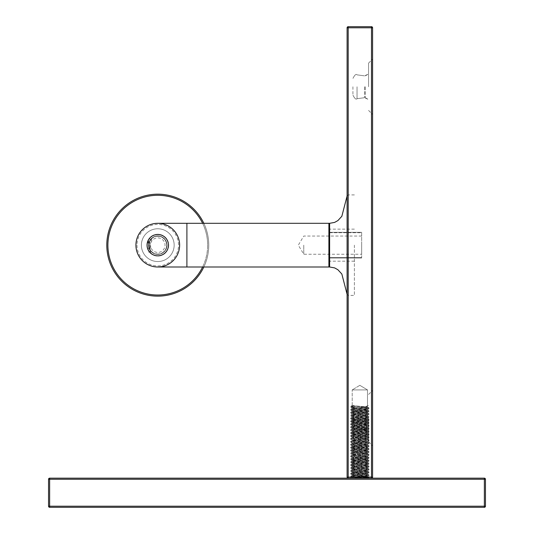 <?xml version="1.0" encoding="UTF-8"?>
<svg xmlns="http://www.w3.org/2000/svg" width="534" height="534" viewBox="0 0 534 534"><rect width="100%" height="100%" fill="white"/><g stroke="black" fill="none" stroke-linecap="round" stroke-linejoin="round"><path stroke-width="0.4" stroke-dasharray="2.67 2" d="M151.249 248.383A7.282 7.282 0 0 0 163.831 249.191A7.282 7.282 0 0 0 158.238 237.89A7.282 7.282 0 0 0 151.249 248.383M149.146 238.458L146.85 245.153L149.146 238.458M146.85 245.153L147.985 240.313A10.92 10.92 0 0 0 147.985 249.999L146.85 245.153A10.92 10.92 0 0 0 163.237 254.611A10.92 10.92 0 0 0 163.237 235.694A10.92 10.92 0 0 0 146.85 245.153A10.92 10.92 0 0 0 163.237 254.611A10.92 10.92 0 0 0 163.237 235.694A10.92 10.92 0 0 0 146.85 245.153M208.747 245.153A50.97 50.97 0 0 1 132.285 289.301A50.97 50.97 0 0 1 132.285 201.011A50.97 50.97 0 0 1 208.747 245.153A50.97 50.97 0 0 0 203.828 223.312A50.97 50.97 0 0 1 132.285 289.301A50.97 50.97 0 0 1 132.285 201.011A50.97 50.97 0 0 1 203.828 267A50.97 50.97 0 0 0 208.747 245.153M147.985 240.307A10.92 10.92 0 0 1 150.708 236.822C144.567 244.986 146.089 251.314 155.274 255.786C165.493 255.866 169.665 250.887 167.809 240.847C161.802 232.577 155.307 232.177 148.339 239.653C145.268 249.398 148.806 254.845 158.952 256.013C168.624 252.689 170.9 246.601 165.794 237.743C157.383 231.956 151.129 233.745 147.044 243.103C147.391 253.323 152.544 257.288 162.51 254.998C170.506 248.644 170.633 242.149 162.877 235.494C153.004 232.837 147.704 236.602 146.977 246.795C150.701 256.307 156.883 258.329 165.513 252.862C170.947 244.205 168.898 238.037 159.366 234.346C149.18 235.127 145.435 240.44 148.138 250.299C154.82 258.029 161.321 257.875 167.636 249.845C169.879 239.873 165.894 234.74 155.674 234.433C146.329 238.564 144.574 244.819 150.401 253.209C159.279 258.276 165.353 255.973 168.637 246.287C167.429 236.148 161.956 232.63 152.23 235.741C144.787 242.75 145.208 249.238 153.505 255.212C163.558 257.021 168.524 252.822 168.397 242.61C163.878 233.438 157.55 231.95 149.407 238.131C144.727 247.209 147.291 253.183 157.089 256.053C167.182 254.424 170.466 248.811 166.942 239.212C159.626 232.083 153.165 232.777 147.551 241.315C146.156 251.441 150.561 256.22 160.767 255.659C169.732 250.76 170.953 244.372 164.439 236.502C155.167 232.21 149.306 235.02 146.85 244.939C148.913 254.945 154.66 257.989 164.092 254.064C170.913 246.454 169.945 240.026 161.181 234.78C151.002 233.812 146.416 238.418 147.404 248.59C152.677 257.335 159.112 258.289 166.695 251.454C170.6 242.009 167.542 236.268 157.523 234.232C147.611 236.709 144.821 242.583 149.146 251.854L150.708 253.49A10.92 10.92 0 0 1 147.985 240.307L149.119 249.438L151.89 252.101C143.82 246.007 152.31 232.297 161.361 236.789C170.853 240.247 166.768 255.846 156.796 254.204C146.696 253.677 146.042 237.557 156.061 236.215C165.867 233.765 171.214 248.977 162.029 253.196C153.378 258.423 143.8 245.433 151.349 238.705C158.104 231.189 171.047 240.801 165.807 249.438C161.555 258.603 146.356 253.216 148.839 243.417C150.221 233.398 166.334 234.112 166.828 244.205C168.437 254.177 152.831 258.222 149.4 248.717C144.928 239.653 158.678 231.209 164.739 239.299C171.661 246.661 160.994 258.75 152.831 252.796C144.053 247.789 150.708 233.098 160.267 236.402C170.126 238.625 168.05 254.618 157.957 254.257C147.878 255.018 145.168 239.125 154.933 236.509C164.345 232.817 171.594 247.242 163.017 252.595C155.1 258.863 143.94 247.229 150.581 239.572L151.89 238.204L147.985 249.999M151.89 252.101A9.105 9.105 0 0 1 151.89 238.204M149.119 238.431L151.055 239.94L149.119 238.431M328.897 245.153L328.897 267L328.897 245.153M354.382 245.153L354.382 295.402L354.382 245.153M347.093 294.327L347.093 195.985L347.093 294.327L348.181 295.402L348.181 194.91L348.181 295.402L354.382 295.402M48.547 506.205L48.547 479.265A1.095 1.095 0 0 1 49.635 478.17L484.365 478.17A1.095 1.095 0 0 1 485.453 479.265L484.365 479.265L484.365 478.17A1.095 1.095 0 0 1 485.453 479.265L485.453 506.205A1.095 1.095 0 0 1 484.365 507.3L49.635 507.3A1.095 1.095 0 0 1 48.547 506.205L49.635 506.205L49.635 507.3A1.095 1.095 0 0 1 48.547 506.205M372.585 86.775L372.585 59.107L372.585 86.775M372.585 418.095L372.585 445.77L372.585 418.095M347.1 477.082L347.1 27.795A1.095 1.095 0 0 1 348.195 26.7L371.497 26.7A1.095 1.095 0 0 1 372.585 27.795L372.585 477.082A1.095 1.095 0 0 1 371.497 478.17L348.195 478.17A1.095 1.095 0 0 1 347.1 477.082L348.195 477.082L348.195 478.17M353.802 407.749L353.802 405.266L352.2 405.566L367.485 407.021L352.2 408.483L367.445 409.892L352.2 411.394L367.485 412.849L352.2 414.304L367.485 415.766L352.2 417.221L367.485 418.676L352.2 420.131L367.485 421.586L352.2 423.041L367.485 424.503L352.2 425.958L367.485 427.414L352.2 428.869L367.485 430.324L352.2 431.786L367.485 433.241L352.2 434.696L367.485 436.151L352.2 437.606L367.485 439.061L352.2 440.523L367.485 441.978L352.2 443.434L367.485 444.889L352.2 446.344L367.485 447.806L352.2 449.261L367.485 450.716L352.2 452.171L367.485 453.626L352.2 455.081L367.485 456.543L352.2 457.998L367.485 459.454L352.2 460.909L367.485 462.364L352.2 463.826L367.485 465.281L352.2 466.736L367.485 468.191L352.2 469.646L367.492 471.101L352.2 472.563L367.485 474.018L352.2 475.474L367.579 476.448L351.178 477.369L368.947 477.81L362.279 476.355L367.092 476.355L351.178 477.369L359.102 477.81L368.907 477.73L350.745 476.315L368.941 474.859L350.745 473.404L368.947 471.943L350.745 470.487L368.941 469.032L350.745 467.577L368.941 466.122L350.738 464.667L368.947 463.205L350.745 461.75L368.941 460.295L350.745 458.839L368.947 457.384L350.745 455.923L368.941 454.467L350.745 453.012L368.941 451.557L350.745 450.102L368.947 448.647L350.745 447.185L368.941 445.73L350.745 444.275L368.947 442.819L350.745 441.364L368.941 439.903L350.745 438.447L368.941 436.992L350.745 435.537L368.947 434.082L350.745 432.627L368.941 431.165L350.745 429.71L368.947 428.255L350.745 426.799L368.941 425.344L350.745 423.883L368.941 422.427L350.745 420.972L368.947 419.517L350.745 418.062L368.941 416.607L350.745 415.145L368.947 413.69L350.745 412.235L368.941 410.779L350.745 409.324L368.941 407.863L350.745 406.407L352.647 406.1L352.647 406.908L352.647 406.1L350.745 406.407L368.941 407.863L350.745 409.324L368.941 410.779L350.745 412.235L368.947 413.69L350.745 415.145L368.941 416.607L350.745 418.062L368.947 419.517L350.745 420.972L368.941 422.427L350.745 423.883L368.941 425.344L350.745 426.799L368.947 428.255L350.745 429.71L368.941 431.165L350.745 432.627L368.947 434.082L350.745 435.537L368.941 436.992L350.745 438.447L368.941 439.903L350.745 441.364L368.947 442.819L350.745 444.275L368.941 445.73L350.745 447.185L368.947 448.647L350.745 450.102L368.941 451.557L350.745 453.012L368.941 454.467L350.745 455.923L368.947 457.384L350.745 458.839L368.941 460.295L350.745 461.75L368.947 463.205L350.738 464.667L368.941 466.122L350.745 467.577L368.941 469.032L350.745 470.487L368.947 471.943L350.745 473.404L368.941 474.859L350.745 476.315L368.947 477.77L362.279 476.355L352.2 475.474L352.2 475.046L353.802 474.739L367.485 473.591L352.2 472.136L367.485 470.674L352.2 469.219L367.492 467.764L352.2 466.309L367.492 464.854L352.2 463.399L367.485 461.937L352.2 460.482L367.485 459.026L352.2 457.571L367.485 456.116L352.2 454.654L367.485 453.199L352.2 451.744L367.485 450.289L352.2 448.834L367.485 447.379L352.2 445.917L367.492 444.462L352.2 443.006L367.485 441.551L352.2 440.096L367.485 438.634L352.2 437.179L367.485 435.724L352.2 434.269L367.485 432.814L352.2 431.359L367.485 429.897L352.2 428.442L367.485 426.986L352.2 425.531L367.492 424.076L352.2 422.614L367.492 421.159L352.24 419.751L367.485 418.249L352.24 416.84L367.485 415.339L352.24 413.93L367.485 412.422L352.24 411.013L367.485 409.511L352.24 408.103L353.802 407.749L353.802 405.266L352.2 405.566L367.485 407.021L352.2 408.483L367.485 409.938L352.2 411.394L367.485 412.849L352.2 414.304L367.485 415.766L352.2 417.221L367.485 418.676L352.2 420.131L367.485 421.586L352.2 423.041L367.485 424.503L352.2 425.958L367.485 427.414L352.2 428.869L367.485 430.324L352.2 431.786L367.485 433.241L352.2 434.696L367.485 436.151L352.2 437.606L367.485 439.061L352.2 440.523L367.485 441.978L352.2 443.434L367.485 444.889L352.2 446.344L367.485 447.806L352.2 449.261L367.485 450.716L352.2 452.171L367.485 453.626L352.2 455.081L367.485 456.543L352.2 457.998L367.485 459.454L352.2 460.909L367.485 462.364L352.2 463.826L367.485 465.281L352.2 466.736L367.485 468.191L352.2 469.646L367.492 471.101L352.2 472.563L367.485 474.018L352.2 475.474L352.2 475.046L353.802 474.739L367.485 473.591L352.2 472.136L367.485 470.674L352.2 469.219L367.492 467.764L352.2 466.309L367.492 464.854L352.2 463.399L367.485 461.937L352.2 460.482L367.485 459.026L352.2 457.571L367.485 456.116L352.2 454.654L367.485 453.199L352.2 451.744L367.485 450.289L352.2 448.834L367.485 447.379L352.2 445.917L367.492 444.462L352.2 443.006L367.485 441.551L352.2 440.096L367.485 438.634L352.2 437.179L367.485 435.724L352.2 434.269L367.485 432.814L352.2 431.359L367.485 429.897L352.2 428.442L367.485 426.986L352.2 425.531L367.492 424.076L352.24 422.668L367.492 421.159L352.24 419.751L367.485 418.249L352.24 416.84L367.485 415.339L352.24 413.93L367.485 412.422L352.24 411.013L367.485 409.511L352.24 408.103L353.802 407.749M352.273 406.628L353.828 407.769L352.273 406.628M353.828 405.239L352.273 406.381L353.828 405.239M368.814 478.17L350.377 478.17L368.814 478.17M352.647 406.908L350.778 407.255L368.941 408.67L350.745 410.125L368.947 411.581L350.745 413.036L368.941 414.497L350.745 415.953L368.947 417.408L350.745 418.863L368.941 420.318L350.745 421.773L368.947 423.235L350.745 424.69L368.941 426.145L350.745 427.601L368.947 429.056L350.745 430.517L368.941 431.973L350.745 433.428L368.947 434.883L350.745 436.338L368.941 437.793L350.745 439.255L368.947 440.71L350.745 442.165L368.941 443.62L350.745 445.076L368.947 446.537L350.745 447.993L368.941 449.448L350.745 450.903L368.947 452.358L350.745 453.813L368.941 455.275L350.745 456.73L368.947 458.185L350.745 459.64L368.941 461.096L350.738 462.557L368.947 464.013L350.745 465.468L368.941 466.923L350.738 468.378L368.941 469.833L350.745 471.295L368.941 472.75L350.738 474.205L368.941 475.661L350.745 477.116L359.102 477.81L351.192 477.396L350.738 476.315L350.738 477.116L368.941 475.661L350.778 474.245L352.24 475.093L367.092 476.355L352.24 475.093L350.738 474.205L350.738 473.404L350.738 474.205L368.941 472.75L350.778 471.335L352.24 472.183L350.778 471.335L350.738 470.487L350.738 471.295L368.941 469.833L350.778 468.418L352.24 469.266L350.738 468.378L350.738 467.577L350.738 468.378L368.941 466.923L350.778 465.508L352.24 466.356L350.778 465.508L350.738 464.667L350.738 465.468L368.907 464.053L368.947 463.205L368.947 464.013L350.778 462.598L352.24 463.445L350.738 462.557L350.738 461.75L350.738 462.557L368.941 461.096L350.778 459.681L352.24 460.528L350.778 459.681L350.738 458.839L350.738 459.64L368.907 458.225L368.947 457.384L368.947 458.185L350.778 456.77L352.24 457.618L350.778 456.77L350.738 455.923L350.738 456.73L368.941 455.275L350.778 453.86L352.24 454.708L350.778 453.86L350.738 453.012L350.738 453.813L368.907 452.398L368.947 451.557L368.947 452.358L350.778 450.943L352.24 451.791L350.778 450.943L350.738 450.102L350.738 450.903L368.941 449.448L350.778 448.033L352.24 448.88L350.778 448.033L350.738 447.185L350.738 447.993L368.907 446.578L368.947 445.73L368.947 446.537L350.778 445.116L352.24 445.97L350.778 445.116L350.738 444.275L350.738 445.076L368.941 443.62L350.778 442.205L352.24 443.053L350.778 442.205L350.738 441.364L350.738 442.165L368.907 440.75L368.947 439.903L368.947 440.71L350.778 439.295L352.24 440.143L350.778 439.295L350.738 438.447L350.738 439.255L368.941 437.793L350.778 436.378L352.24 437.226L350.778 436.378L350.738 435.537L350.738 436.338L368.907 434.923L368.947 434.082L368.947 434.883L350.778 433.468L352.24 434.316L350.778 433.468L350.738 432.627L350.738 433.428L368.941 431.973L350.778 430.558L352.24 431.405L350.778 430.558L350.738 429.71L350.738 430.517L368.907 429.096L368.947 428.255L368.947 429.056L350.778 427.641L352.24 428.488L350.778 427.641L350.738 426.799L350.738 427.601L368.941 426.145L350.778 424.73L352.24 425.578L350.778 424.73L350.738 423.883L350.738 424.69L368.907 423.275L368.947 422.427L368.947 423.235L350.778 421.82L352.24 422.668L350.778 421.82L350.738 420.972L350.738 421.773L368.941 420.318L350.778 418.903L352.24 419.751L350.778 418.903L350.738 418.062L350.738 418.863L368.907 417.448L368.947 416.607L368.947 417.408L350.778 415.993L352.24 416.84L350.778 415.993L350.738 415.145L350.738 415.953L368.941 414.497L350.778 413.076L352.24 413.93L350.778 413.076L350.738 412.235L350.738 413.036L368.907 411.621L368.947 410.779L368.947 411.581L350.778 410.165L352.24 411.013L350.778 410.165L350.738 409.324L350.738 410.125L368.941 408.67L350.778 407.255L352.24 408.103L350.778 407.255L350.738 406.407L350.738 407.215L352.647 406.908M367.492 389.913L352.2 389.913L367.492 389.913L352.2 389.913L367.492 389.913L359.843 385.321L367.492 389.913L367.492 407.021L367.492 389.913M368.58 86.775L368.58 63.112L368.58 86.775M365.303 86.775L365.303 97.695L365.303 86.775M364.575 86.775L364.575 97.695L364.575 86.775M364.575 418.095L364.575 429.022L364.575 418.095M365.303 418.095L365.303 429.022L365.303 418.095M368.58 418.095L368.58 441.765L368.58 418.095M352.927 418.095L352.927 426.406L352.927 418.095M352.927 86.775L352.927 95.079L352.927 86.775M328.897 232.704L328.897 257.608L328.897 232.323L328.897 232.704L361.665 232.704L361.665 257.608L361.665 232.323L328.897 232.323L361.665 232.323L361.665 232.704L328.897 232.704M361.665 257.989L328.897 257.989L328.897 257.608L328.897 257.989L361.665 257.989L361.665 257.608L361.665 257.989M157.77 267A21.847 21.847 0 0 0 179.618 245.153A21.847 21.847 0 0 0 157.77 223.312M143.092 237.884A16.387 16.387 0 0 0 158.818 261.506A16.387 16.387 0 0 0 171.414 236.075A16.387 16.387 0 0 0 143.092 237.884M361.665 245.153L361.665 254.257L361.665 245.153M303.773 245.153L303.773 254.257L303.773 245.153M148.672 245.153A9.105 9.105 0 0 0 157.77 254.257A9.105 9.105 0 0 0 166.875 245.153A9.105 9.105 0 0 0 157.77 236.055A9.105 9.105 0 0 0 148.672 245.153L150.581 250.74L148.686 245.153A9.105 9.105 0 0 0 149.613 249.198L148.672 245.153L149.613 241.114A9.105 9.105 0 0 0 148.672 245.153M148.672 252.222L150.615 250.713L148.672 252.222M149.613 241.114L150.708 253.49M150.708 236.822L148.485 240.554L149.613 249.198M207.653 245.153A49.882 49.882 0 0 1 132.833 288.353A49.882 49.882 0 0 1 132.833 201.959A49.882 49.882 0 0 1 207.653 245.153M141.39 245.153A16.387 16.387 0 0 0 165.967 259.344A16.387 16.387 0 0 0 165.967 230.968A16.387 16.387 0 0 0 141.39 245.153M202.613 267A49.882 49.882 0 0 0 202.613 223.312M329.625 267L329.625 223.312M49.635 506.205L484.365 506.205L484.365 507.3A1.095 1.095 0 0 0 485.453 506.205L484.365 506.205L484.365 479.265L48.547 479.265A1.095 1.095 0 0 1 49.635 478.17L49.635 506.205M348.195 26.7L348.195 477.082L371.497 477.082L371.497 478.17M347.1 27.795L371.497 27.795L371.497 477.082L372.585 477.082M371.497 26.7L371.497 27.795L372.585 27.795M357.039 418.095L357.039 430.01L357.039 418.095M357.039 86.775L357.039 98.69L357.039 86.775M361.665 257.608L328.897 257.608L361.665 257.608M186.9 267L186.9 223.312M137.018 245.153A20.753 20.753 0 0 0 168.15 263.128A20.753 20.753 0 0 0 168.15 227.184A20.753 20.753 0 0 0 137.018 245.153M354.382 194.91L348.181 194.91L347.093 195.985M354.382 229.133L328.897 229.133M354.382 261.173L328.897 261.173M351.178 477.369L350.377 478.17L351.178 477.369M367.586 476.448L368.854 477.716L367.586 476.448M368.947 477.81L369.308 478.17L368.947 477.81M368.947 475.661L368.947 474.859L368.947 475.661M368.947 472.75L368.947 471.943L368.947 472.75M368.947 469.833L368.947 469.032L368.947 469.833M368.947 466.923L368.947 466.122L368.947 466.923M368.947 461.096L368.947 460.295L368.947 461.096M368.947 455.275L368.947 454.467L368.947 455.275M368.947 449.448L368.947 448.647L368.947 449.448M368.947 443.62L368.947 442.819L368.947 443.62M368.947 437.793L368.947 436.992L368.947 437.793M368.947 431.973L368.947 431.165L368.947 431.973M368.947 426.145L368.947 425.344L368.947 426.145M368.947 420.318L368.947 419.517L368.947 420.318M368.947 414.497L368.947 413.69L368.947 414.497M368.947 408.67L368.947 407.863L368.947 408.67M368.914 408.71L367.445 409.558L368.914 408.71M368.914 411.621L367.445 412.468L368.914 411.621M368.914 414.538L367.445 415.385L368.914 414.538M368.914 417.448L367.445 418.296L368.914 417.448M368.914 420.358L367.445 421.206L368.914 420.358M368.914 423.275L367.445 424.123L368.914 423.275M368.914 426.185L367.445 427.033L368.914 426.185M368.914 429.096L367.445 429.95L368.914 429.096M368.914 432.013L367.445 432.86L368.914 432.013M368.914 434.923L367.445 435.771L368.914 434.923M368.914 437.84L367.445 438.688L368.914 437.84M368.914 440.75L367.445 441.598L368.914 440.75M368.914 443.661L367.445 444.508L368.914 443.661M368.914 446.578L367.445 447.425L368.914 446.578M368.914 449.488L367.445 450.336L368.914 449.488M368.914 452.398L367.445 453.246L368.914 452.398M368.914 455.315L367.445 456.163L368.914 455.315M368.914 458.225L367.445 459.073L368.914 458.225M368.914 461.136L367.445 461.99L368.914 461.136M368.914 464.053L367.445 464.9L368.914 464.053M368.914 466.963L367.445 467.811L368.914 466.963M368.914 469.88L367.445 470.728L368.914 469.88M368.914 472.79L367.445 473.638L368.914 472.79M368.914 475.701L367.572 476.482L368.914 475.701M352.24 405.52L350.778 406.367L352.24 405.52M367.445 406.975L368.914 407.822L367.445 406.975M352.24 408.43L350.778 409.284L352.24 408.43M367.445 409.892L368.914 410.739L367.445 409.892M352.24 411.347L350.778 412.195L352.24 411.347M367.445 412.802L368.914 413.65L367.445 412.802M352.24 414.257L350.778 415.105L352.24 414.257M367.445 415.712L368.914 416.56L367.445 415.712M352.24 417.174L350.778 418.022L352.24 417.174M367.445 418.629L368.914 419.477L367.445 418.629M352.24 420.084L350.778 420.932L352.24 420.084M367.445 421.54L368.914 422.387L367.445 421.54M352.24 422.995L350.778 423.842L352.24 422.995M367.445 424.45L368.914 425.304L367.445 424.45M352.24 425.912L350.778 426.759L352.24 425.912M367.445 427.367L368.914 428.215L367.445 427.367M352.24 428.822L350.778 429.67L352.24 428.822M367.445 430.277L368.914 431.125L367.445 430.277M352.24 431.732L350.778 432.58L352.24 431.732M367.445 433.194L368.914 434.042L367.445 433.194M352.24 434.649L350.778 435.497L352.24 434.649M367.445 436.104L368.914 436.952L367.445 436.104M352.24 437.56L350.778 438.407L352.24 437.56M367.445 439.015L368.914 439.862L367.445 439.015M352.24 440.47L350.778 441.324L352.24 440.47M367.445 441.932L368.914 442.779L367.445 441.932M352.24 443.387L350.778 444.235L352.24 443.387M367.445 444.842L368.914 445.69L367.445 444.842M352.24 446.297L350.778 447.145L352.24 446.297M367.445 447.752L368.914 448.6L367.445 447.752M352.24 449.214L350.778 450.062L352.24 449.214M367.445 450.669L368.914 451.517L367.445 450.669M352.24 452.124L350.778 452.972L352.24 452.124M367.445 453.58L368.914 454.427L367.445 453.58M352.24 455.035L350.778 455.882L352.24 455.035M367.445 456.49L368.914 457.344L367.445 456.49M352.24 457.952L350.778 458.799L352.24 457.952M367.445 459.407L368.914 460.255L367.445 459.407M352.24 460.862L350.778 461.71L352.24 460.862M367.445 462.317L368.914 463.165L367.445 462.317M352.24 463.772L350.778 464.62L352.24 463.772M367.445 465.234L368.914 466.082L367.445 465.234M352.24 466.689L350.778 467.537L352.24 466.689M367.445 468.144L368.914 468.992L367.445 468.144M352.24 469.6L350.778 470.447L352.24 469.6M367.445 471.055L368.914 471.902L367.445 471.055M352.24 472.51L350.778 473.364L352.24 472.51M367.445 473.972L368.914 474.819L367.445 473.972M352.24 475.427L350.778 476.275L352.24 475.427M352.2 405.566L352.2 389.913L352.2 405.566M367.492 474.018L367.492 473.591L367.492 474.018M352.2 472.563L352.2 472.136L352.2 472.563M367.492 471.101L367.492 470.674L367.492 471.101M352.2 469.646L352.2 469.219L352.2 469.646M367.492 468.191L367.492 467.764L367.492 468.191M352.2 466.736L352.2 466.309L352.2 466.736M367.492 465.281L367.492 464.854L367.492 465.281M352.2 463.826L352.2 463.399L352.2 463.826M367.492 462.364L367.492 461.937L367.492 462.364M352.2 460.909L352.2 460.482L352.2 460.909M367.492 459.454L367.492 459.026L367.492 459.454M352.2 457.998L352.2 457.571L352.2 457.998M367.492 456.543L367.492 456.116L367.492 456.543M352.2 455.081L352.2 454.654L352.2 455.081M367.492 453.626L367.492 453.199L367.492 453.626M352.2 452.171L352.2 451.744L352.2 452.171M367.492 450.716L367.492 450.289L367.492 450.716M352.2 449.261L352.2 448.834L352.2 449.261M367.492 447.806L367.492 447.379L367.492 447.806M352.2 446.344L352.2 445.917L352.2 446.344M367.492 444.889L367.492 444.462L367.492 444.889M352.2 443.434L352.2 443.006L352.2 443.434M367.492 441.978L367.492 441.551L367.492 441.978M352.2 440.523L352.2 440.096L352.2 440.523M367.492 439.061L367.492 438.634L367.492 439.061M352.2 437.606L352.2 437.179L352.2 437.606M367.492 436.151L367.492 435.724L367.492 436.151M352.2 434.696L352.2 434.269L352.2 434.696M367.492 433.241L367.492 432.814L367.492 433.241M352.2 431.786L352.2 431.359L352.2 431.786M367.492 430.324L367.492 429.897L367.492 430.324M352.2 428.869L352.2 428.442L352.2 428.869M367.492 427.414L367.492 426.986L367.492 427.414M352.2 425.958L352.2 425.531L352.2 425.958M367.492 424.503L367.492 424.076L367.492 424.503M352.2 423.041L352.2 422.614L352.2 423.041M367.492 421.586L367.492 421.159L367.492 421.586M352.2 420.131L352.2 419.704L352.2 420.131M367.492 418.676L367.492 418.249L367.492 418.676M352.2 417.221L352.2 416.794L352.2 417.221M367.492 415.766L367.492 415.339L367.492 415.766M352.2 414.304L352.2 413.877L352.2 414.304M367.492 412.849L367.492 412.422L367.492 412.849M352.2 411.394L352.2 410.966L352.2 411.394M367.492 409.938L367.492 409.511L367.492 409.938M352.2 408.483L352.2 408.056L352.2 408.483M359.843 385.321L352.2 389.913L359.843 385.321M365.303 97.695L368.58 99.591L364.575 97.695L365.303 97.695M365.303 75.855L368.58 73.959L364.575 75.855L365.303 75.855M364.575 429.022L368.58 430.911L365.303 429.022L357.039 430.01C355.811 431.018 354.436 429.817 352.927 426.406C354.436 429.817 355.811 431.018 357.039 430.01L364.575 429.022M364.575 407.175L368.58 405.286L365.303 407.175L357.039 406.18C355.811 405.179 354.436 406.381 352.927 409.792C354.436 406.381 355.811 405.179 357.039 406.18L364.575 407.175M364.575 75.855L357.039 74.86C356.065 73.719 354.689 74.927 352.927 78.471C354.689 74.927 356.065 73.719 357.039 74.86L364.575 75.855M364.575 97.695L357.039 98.69C356.065 99.831 354.689 98.623 352.927 95.079C354.689 98.623 356.065 99.831 357.039 98.69L364.575 97.695M368.58 110.438L372.585 114.443L368.58 110.438M368.58 63.112L372.585 59.107L368.58 63.112M368.58 441.765L372.585 445.77L368.58 441.765M368.58 394.432L372.585 390.427L368.58 394.432M361.665 236.055L303.773 236.055L298.306 245.153L303.773 254.257L361.665 254.257"/><path stroke-width="0.8" d="M106.8 245.153A50.97 50.97 0 0 0 203.828 267A50.97 50.97 0 0 1 106.8 245.153A50.97 50.97 0 0 1 203.828 223.312A50.97 50.97 0 0 0 106.8 245.153M329.625 267L328.897 267L328.897 223.312L186.9 223.312L186.9 267L328.897 267L328.897 223.312L329.625 223.312L329.625 267L334.624 267.901L337.895 269.73L341.84 274.022L347.093 294.327L347.093 245.153L347.1 294.454M329.625 223.312L334.624 222.404L337.895 220.582L341.84 216.283L347.093 195.985L347.093 245.153L347.1 195.851M484.365 507.3L484.365 478.17A1.095 1.095 0 0 1 485.453 479.265L48.547 479.265L48.547 506.205A1.095 1.095 0 0 0 49.635 507.3L484.365 507.3A1.095 1.095 0 0 0 485.453 506.205L48.547 506.205M485.453 479.265L485.453 506.205M484.365 478.17L49.635 478.17A1.095 1.095 0 0 0 48.547 479.265M372.585 27.795L372.585 477.082A1.095 1.095 0 0 1 371.497 478.17L348.195 478.17A1.095 1.095 0 0 1 347.1 477.082L347.1 27.795A1.095 1.095 0 0 1 348.195 26.7L371.497 26.7A1.095 1.095 0 0 1 372.585 27.795L371.497 27.795L371.497 477.082L348.195 477.082L348.195 26.7M186.9 223.312L157.77 223.312A21.847 21.847 0 0 0 135.93 245.153A21.847 21.847 0 0 0 157.77 267L186.9 267M135.93 245.153A21.847 21.847 0 0 0 168.697 264.076A21.847 21.847 0 0 0 168.697 226.236A21.847 21.847 0 0 0 135.93 245.153A21.847 21.847 0 0 0 168.697 264.076A21.847 21.847 0 0 0 168.697 226.236A21.847 21.847 0 0 0 135.93 245.153M202.613 223.312A49.882 49.882 0 0 0 107.895 245.153A49.882 49.882 0 0 0 202.613 267M49.635 478.17L49.635 507.3M347.1 477.082L348.195 477.082L348.195 478.17M347.1 27.795L371.497 27.795L371.497 26.7M371.497 478.17L371.497 477.082L372.585 477.082"/></g></svg>
